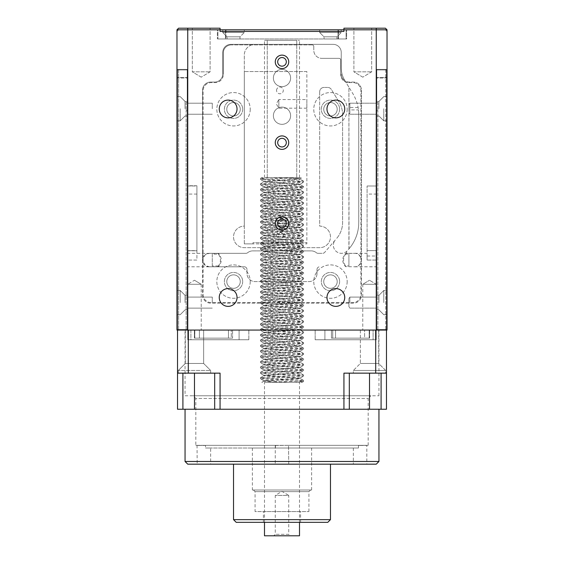 <?xml version="1.0" encoding="UTF-8"?>
<svg xmlns="http://www.w3.org/2000/svg" width="564" height="564" viewBox="0 0 564 564"><rect width="100%" height="100%" fill="white"/><g stroke="black" fill="none" stroke-linecap="round" stroke-linejoin="round"><path stroke-width="0.42" stroke-dasharray="2.82 2.11" d="M220.066 29.814L220.066 31.429L220.066 29.814L178.598 29.814L220.066 29.814L187.749 29.814L187.749 330.067L201.214 330.067L176.976 330.067L187.213 330.067L176.976 330.067L176.976 29.814L176.976 31.429L176.976 29.814L187.749 29.814L187.749 28.2L220.066 28.2L178.598 28.2L176.976 29.814L178.598 28.2L220.066 28.2L220.066 29.814L220.066 28.2L220.066 29.814L385.402 29.814L343.934 29.814L343.934 31.429L343.934 29.814L343.934 31.429L220.066 31.429L220.066 29.814M199.388 330.067L232.558 330.067L194.397 330.067L199.388 330.067L199.388 338.146L231.275 338.146L199.388 338.146L199.388 330.067M332.725 330.067L369.603 330.067L331.442 330.067L332.725 330.067L332.725 338.146L364.612 338.146L332.725 338.146L332.725 330.067M376.251 330.067L376.251 284.291L369.519 280.245L376.251 284.291L362.786 284.291L376.251 284.291L362.786 284.291L376.251 284.291L376.251 330.067L376.251 29.814L387.024 29.814L387.024 330.067L387.024 69.4L387.024 330.067L187.749 330.067L187.749 284.291L201.214 284.291L187.749 284.291L201.214 284.291L201.214 330.067L201.214 284.291L187.749 284.291L187.749 330.067M187.213 330.067L178.612 330.067L187.213 330.067L187.213 69.4L187.213 330.067L187.213 77.48L176.976 77.48L187.213 77.48L187.213 69.4L178.612 69.4L178.612 330.067L178.612 69.4L187.213 69.4L187.213 330.067M275.267 61.864A6.733 6.733 0 0 0 285.363 67.694A6.733 6.733 0 0 0 285.363 56.033A6.733 6.733 0 0 0 275.267 61.864M275.267 142.643A6.733 6.733 0 0 0 285.363 148.473A6.733 6.733 0 0 0 285.363 136.812A6.733 6.733 0 0 0 275.267 142.643M275.267 223.429A6.733 6.733 0 0 0 285.363 229.259A6.733 6.733 0 0 0 285.363 217.598A6.733 6.733 0 0 0 275.267 223.429M219.255 297.482A8.883 8.883 0 0 0 232.587 305.18A8.883 8.883 0 0 0 232.587 289.79A8.883 8.883 0 0 0 219.255 297.482M219.255 108.986A8.883 8.883 0 0 0 232.587 116.677A8.883 8.883 0 0 0 232.587 101.287A8.883 8.883 0 0 0 219.255 108.986M326.972 108.986A8.883 8.883 0 0 0 340.296 116.677A8.883 8.883 0 0 0 340.296 101.287A8.883 8.883 0 0 0 326.972 108.986M326.972 297.482A8.883 8.883 0 0 0 340.296 305.18A8.883 8.883 0 0 0 340.296 289.79A8.883 8.883 0 0 0 326.972 297.482M385.402 28.2L343.934 28.2L343.934 29.814L343.934 28.2L343.934 29.814L376.251 29.814L376.251 28.2L385.402 28.2L387.024 29.814L385.402 28.2L343.934 28.2L376.251 28.2M353.896 28.2L371.669 28.2L353.896 28.2L371.669 28.2L353.896 28.2L353.896 71.825L371.669 71.825L353.896 71.825L353.896 28.2M217.373 29.814L346.627 29.814L217.373 29.814L217.373 38.972L217.373 29.814M192.331 28.2L210.104 28.2L192.331 28.2L210.104 28.2L192.331 28.2L192.331 71.825L210.104 71.825L192.331 71.825L192.331 28.2M228.462 338.146L194.799 338.146L232.558 338.146L231.275 338.146L231.275 330.067L231.275 338.146L232.558 338.146L232.558 330.067L232.558 338.146L228.462 338.146L228.462 330.067L228.462 338.146M369.201 338.146L335.538 338.146L369.603 338.146L364.612 338.146L364.612 330.067L364.612 338.146L369.603 338.146L369.603 330.067L369.603 338.146L369.201 338.146L369.201 330.067L369.201 338.146M207.947 253.455A6.733 6.733 0 0 1 209.293 253.321L205.254 254.667L202.561 260.053L205.254 265.44L209.293 266.786L218.451 266.652C222.174 262.225 222.174 257.833 218.451 253.455L196.906 253.321L196.906 260.053L187.213 260.053L187.213 266.786L187.213 260.053L196.906 260.053L196.906 194.079L187.213 194.079M187.213 302.6L187.213 295.332L187.213 302.6M187.213 108.718L187.213 101.442L187.213 108.718M356.053 266.652A6.733 6.733 0 0 1 354.707 266.786C357.886 267.167 360.135 264.925 361.439 260.053C360.135 255.182 357.886 252.94 354.707 253.321L345.549 253.455C341.826 257.875 341.826 262.267 345.549 266.652L354.707 266.786A6.733 6.733 0 0 0 361.439 260.053L361.439 90.134A8.079 8.079 0 0 0 353.36 82.055L349.32 82.055A8.079 8.079 0 0 1 344.999 80.807L348.912 87.187L348.912 248.935L347.565 250.501A8.079 8.079 0 0 1 336.179 251.375A8.079 8.079 0 0 1 335.298 239.982L324.674 252.383L335.298 239.982A8.079 8.079 0 0 0 336.179 251.375A8.079 8.079 0 0 0 347.565 250.501L349.024 248.802A40.389 40.389 0 0 0 358.746 222.519L358.746 114.64A40.389 40.389 0 0 0 352.803 93.553L344.999 80.807A8.079 8.079 0 0 1 341.241 73.976A8.079 8.079 0 0 0 349.32 82.055L353.36 82.055A8.079 8.079 0 0 1 361.439 90.134L361.439 295.064A8.079 8.079 0 0 1 353.36 303.136L210.64 303.136A8.079 8.079 0 0 1 202.561 295.064L202.561 90.134A8.079 8.079 0 0 1 210.64 82.055L214.68 82.055A8.079 8.079 0 0 0 222.759 73.976L222.759 52.438A8.079 8.079 0 0 1 230.838 44.359L333.162 44.359A8.079 8.079 0 0 1 341.241 52.438L341.241 67.835A24.238 24.238 0 0 0 344.808 80.49A24.238 24.238 0 0 1 341.241 67.835L341.241 52.438A8.079 8.079 0 0 0 333.162 44.359L255.069 44.359A10.772 10.772 0 0 0 244.304 55.131A10.772 10.772 0 0 1 255.069 44.359L230.838 44.359A8.079 8.079 0 0 0 222.759 52.438L222.759 73.976A8.079 8.079 0 0 1 214.68 82.055L210.64 82.055A8.079 8.079 0 0 0 202.561 90.134L202.561 260.053A6.733 6.733 0 0 0 209.293 266.786A6.733 6.733 0 0 1 207.947 266.652M376.787 256.014L376.787 69.4L376.787 330.067L376.787 69.4L376.787 77.48L387.024 77.48L376.787 77.48L376.787 330.067L376.787 250.627L376.787 256.014L367.094 256.014L367.094 260.053L367.094 186L367.094 250.627L376.787 250.627L367.094 250.627L367.094 256.014M376.787 108.718L376.787 101.442L376.787 108.718M376.787 302.6L376.787 295.332L376.787 302.6M385.72 69.4L385.72 330.067L385.72 69.4L376.787 69.4L385.72 69.4M387.024 69.4L376.787 69.4L387.024 69.4M385.402 29.814L387.024 31.429L385.402 29.814M176.976 31.429L178.598 29.814L176.976 31.429M225.452 38.972L346.627 38.972L346.627 29.814L346.627 38.972L225.452 38.972L225.452 29.814L225.452 38.972M176.976 69.4L187.213 69.4L176.976 69.4M194.799 338.146L199.388 338.146L194.397 338.146L194.397 330.067L194.397 338.146L194.799 338.146L194.799 330.067L194.799 338.146M335.538 338.146L331.442 338.146L332.725 338.146L331.442 338.146L331.442 330.067L331.442 338.146L335.538 338.146L335.538 330.067L335.538 338.146M194.481 280.245L201.214 284.291L194.481 280.245L187.749 284.291L194.481 280.245M187.213 250.79L196.906 250.79L196.906 185.746L187.213 185.746M187.213 253.321L196.906 253.321L196.906 250.627L187.213 250.627L196.906 250.79M218.451 265.989L212.268 265.989L212.268 254.117L218.451 254.117C221.095 258.086 221.095 262.048 218.451 265.989L218.451 266.652M218.451 253.455L218.451 254.117M196.906 185.746L187.213 186L196.906 186L196.906 194.079M212.268 302.6L212.268 297.08L212.268 302.6M212.268 108.718L212.268 103.198L212.268 108.718M178.598 28.2L187.749 28.2M356.053 253.455A6.733 6.733 0 0 0 354.707 253.321L347.494 253.321L354.707 253.321A6.733 6.733 0 0 1 361.439 260.053L361.439 295.064A8.079 8.079 0 0 1 353.36 303.136L210.64 303.136A8.079 8.079 0 0 1 202.561 295.064L202.561 260.053A6.733 6.733 0 0 1 209.293 253.321L245.953 253.321A2.693 2.693 0 0 0 247.659 252.714A2.693 2.693 0 0 1 245.953 253.321L209.293 253.321M376.787 186L367.094 186L376.787 186M345.549 253.455L345.549 254.117L348.912 254.117L348.912 265.989L345.549 265.989C342.905 262.034 342.905 258.072 345.549 254.117M367.094 260.053L367.094 253.321L367.094 260.053L376.787 260.053L367.094 260.053M345.549 266.652L345.549 265.989M358.112 107.505L349.856 107.505L349.856 103.198L349.856 114.238L349.856 109.931L358.471 109.931A40.389 40.389 0 0 1 358.746 114.64L358.746 222.519A40.389 40.389 0 0 1 349.024 248.802L348.912 87.187L352.803 93.553A40.389 40.389 0 0 1 358.112 107.505L358.471 109.931M349.856 302.6L349.856 297.08L349.856 302.6M349.856 108.718L349.856 103.198L349.856 108.718M277.692 61.864A4.308 4.308 0 0 0 284.157 65.593A4.308 4.308 0 0 0 284.157 58.127A4.308 4.308 0 0 0 277.692 61.864M277.692 142.643A4.308 4.308 0 0 0 284.157 146.379A4.308 4.308 0 0 0 284.157 138.913A4.308 4.308 0 0 0 277.692 142.643M277.692 223.429A4.308 4.308 0 0 0 284.157 227.165A4.308 4.308 0 0 0 284.157 219.699A4.308 4.308 0 0 0 277.692 223.429M362.786 77.162L353.896 71.825L371.669 71.825L353.896 71.825L362.786 77.162L371.669 71.825L371.669 28.2L371.669 71.825L362.786 77.162M201.214 77.162L192.331 71.825L210.104 71.825L192.331 71.825L201.214 77.162L210.104 71.825L210.104 28.2L210.104 71.825L201.214 77.162M244.304 266.786L209.293 266.786L244.304 266.786A2.693 2.693 0 0 1 246.99 269.479A2.693 2.693 0 0 0 244.304 266.786M247.659 252.714A8.079 8.079 0 0 1 252.764 250.895L311.236 250.895A8.079 8.079 0 0 1 316.341 252.714A2.693 2.693 0 0 0 318.047 253.321A2.693 2.693 0 0 1 316.341 252.714A8.079 8.079 0 0 0 311.236 250.895L252.764 250.895A8.079 8.079 0 0 0 247.659 252.714M318.047 253.321L322.629 253.321A2.693 2.693 0 0 0 324.674 252.383A2.693 2.693 0 0 1 322.629 253.321L318.047 253.321M347.494 253.321A1.079 1.079 0 0 1 346.677 251.544A1.079 1.079 0 0 0 347.494 253.321M354.707 266.786L376.787 266.786M317.01 269.479A2.693 2.693 0 0 1 319.696 266.786A2.693 2.693 0 0 0 317.01 269.479L317.01 273.519L317.01 269.479M317.01 273.519A8.079 8.079 0 0 1 308.931 281.598L255.069 281.598A8.079 8.079 0 0 1 246.99 273.519L246.99 269.479L246.99 273.519A8.079 8.079 0 0 0 255.069 281.598L308.931 281.598A8.079 8.079 0 0 0 317.01 273.519M336.757 238.29A24.238 24.238 0 0 0 342.588 222.519L342.588 114.64A24.238 24.238 0 0 0 339.02 101.985L331.378 89.5A4.308 4.308 0 0 0 327.705 87.441A4.308 4.308 0 0 1 331.378 89.5L339.02 101.985A24.238 24.238 0 0 1 342.588 114.64L342.588 222.519A24.238 24.238 0 0 1 336.757 238.29M327.705 87.441L324.011 87.441A4.308 4.308 0 0 0 319.696 91.749A4.308 4.308 0 0 1 324.011 87.441L327.705 87.441M319.696 91.749L319.696 226.122A10.772 10.772 0 0 1 330.469 236.894A10.772 10.772 0 0 1 319.696 247.666L244.304 247.666A10.772 10.772 0 0 1 233.531 236.894A10.772 10.772 0 0 1 244.304 226.122L244.304 55.131L244.304 226.122A10.772 10.772 0 0 0 233.531 236.894A10.772 10.772 0 0 0 244.304 247.666L319.696 247.666A10.772 10.772 0 0 0 330.469 236.894A10.772 10.772 0 0 0 319.696 226.122L319.696 91.749M337.202 109.254A6.733 6.733 0 0 0 327.106 103.423A6.733 6.733 0 0 0 327.106 115.084A6.733 6.733 0 0 0 337.202 109.254A6.733 6.733 0 0 1 327.106 115.084A6.733 6.733 0 0 1 327.106 103.423A6.733 6.733 0 0 1 337.202 109.254M240.264 109.254A6.733 6.733 0 0 0 230.161 103.423A6.733 6.733 0 0 0 230.161 115.084A6.733 6.733 0 0 0 240.264 109.254A6.733 6.733 0 0 1 230.161 115.084A6.733 6.733 0 0 1 230.161 103.423A6.733 6.733 0 0 1 240.264 109.254M337.202 281.598A6.733 6.733 0 0 0 327.106 275.768A6.733 6.733 0 0 0 327.106 287.428A6.733 6.733 0 0 0 337.202 281.598A6.733 6.733 0 0 1 327.106 287.428A6.733 6.733 0 0 1 327.106 275.768A6.733 6.733 0 0 1 337.202 281.598M240.264 281.598A6.733 6.733 0 0 0 230.161 275.768A6.733 6.733 0 0 0 230.161 287.428A6.733 6.733 0 0 0 240.264 281.598A6.733 6.733 0 0 1 230.161 287.428A6.733 6.733 0 0 1 230.161 275.768A6.733 6.733 0 0 1 240.264 281.598M348.912 108.718L348.912 104.777L348.912 108.718M349.856 107.505L349.856 109.931M348.912 298.666L348.912 306.534L348.912 298.666L349.856 297.08L376.787 297.08L349.856 297.08L348.912 298.666L348.912 306.534L348.912 298.666M348.912 265.989L348.912 254.117M212.268 265.989L212.268 254.117M233.531 464.172L330.469 464.172L233.531 464.172M210.64 464.172L197.174 464.172L210.64 464.172L210.64 448.013L205.536 448.013L205.536 445.454L205.536 448.013L210.64 448.013M288.733 464.172L275.267 464.172L288.733 464.172L275.267 464.172L288.733 464.172L288.535 445.454L288.733 464.172M366.826 464.172L353.36 464.172L366.826 464.172L366.826 445.454L358.464 445.454L358.464 448.013L358.464 445.454L366.96 445.32L358.457 445.32L366.96 445.32M187.749 464.172L376.251 464.172M330.469 519.641L233.531 519.641M205.536 445.454L197.174 445.454L205.536 445.454M288.535 448.013L275.465 448.013L275.465 445.454L275.465 448.013L358.464 448.013L288.535 448.013M275.465 445.454L288.867 445.32L275.465 445.454M185.055 461.479L378.945 461.479M327.776 522.334L236.224 522.334M205.543 445.32L275.331 445.32L205.543 445.32M275.465 448.013L205.536 448.013L275.465 448.013M252.376 448.013L311.624 448.013L252.376 448.013L252.376 490.024L311.624 490.024L252.376 490.024M185.055 409.238L378.945 409.238L185.055 409.238M263.416 522.334L300.584 522.334L263.416 522.334L263.416 511.562L300.584 511.562L263.416 511.562M195.828 445.32L368.172 445.32L195.828 445.32L195.828 398.466L368.172 398.466L195.828 398.466L193.135 395.773L370.865 395.773L193.135 395.773M288.669 445.32L358.457 445.32L288.669 445.32M386.481 330.067L375.709 330.067L386.481 330.067L386.481 373.149L369.519 373.149L386.481 373.149L386.481 409.238L177.519 409.238L177.519 373.149L194.481 373.149L177.519 373.149L177.519 330.067L375.709 330.067L177.519 330.067M253.455 490.024L310.545 490.024L253.455 490.024L255.069 491.639L308.931 491.639L255.069 491.639L255.069 511.562L308.931 511.562L255.069 511.562M214.68 409.238L214.68 373.149L214.68 409.238L214.68 373.149L194.481 373.149L220.066 373.149L177.519 373.149M386.481 373.149L343.934 373.149L349.32 373.149L349.32 409.238L349.32 373.149L369.519 373.149L343.934 373.149L343.934 409.238M349.32 409.238L349.32 373.149M210.64 373.149L178.323 373.149L210.64 373.149L178.323 373.149L210.64 373.149L210.64 370.456L178.323 370.456L210.64 370.456L178.323 370.456L210.64 370.456L210.64 373.149M373.093 330.067L185.055 330.067L376.223 330.067L373.093 330.067L373.093 339.761L373.093 330.067M378.67 330.067L360.361 330.067L378.67 330.067L360.361 330.067L378.67 330.067L378.67 363.456L360.361 363.456L378.67 363.456L360.361 363.456L378.67 363.456L385.677 370.456L353.36 370.456L385.677 370.456L385.677 373.149L353.36 373.149L385.677 373.149L353.36 373.149L385.677 373.149L385.677 370.456L353.36 370.456L385.677 370.456L378.67 363.456L378.67 330.067M203.639 330.067L185.33 330.067L203.639 330.067L185.33 330.067L203.639 330.067L203.639 363.456L185.33 363.456L203.639 363.456L185.33 363.456L203.639 363.456L210.64 370.456L203.639 363.456L203.639 330.067M220.066 409.238L220.066 373.149L214.68 373.149M185.055 395.773L378.945 395.773L185.055 395.773L185.055 330.067M375.49 339.761L315.156 339.761L376.223 339.761L315.156 339.761L315.156 330.067L315.156 339.761L375.49 339.761L375.49 330.067L375.49 339.761M190.907 330.067L190.907 339.761L248.844 339.761L248.844 330.067L248.844 339.761L190.907 339.761L190.907 330.067M248.844 339.761L188.51 339.761L248.844 339.761M190.907 339.761L187.777 339.761L190.907 339.761M306.865 108.175L278.856 108.175L276.268 103.868L278.856 99.56L278.856 108.175L278.856 99.56L306.865 99.56L306.865 108.175L306.865 99.56M244.304 242.675L244.304 243.895L253.003 243.895L253.003 242.675L306.865 242.675L253.003 242.675L253.003 243.895L306.865 243.895L306.865 71.557L244.304 71.557L244.304 242.675M306.865 71.557L244.304 71.557L244.304 243.895L306.865 243.895L306.865 71.557M242.682 281.598A9.158 9.158 0 0 1 228.949 289.522A9.158 9.158 0 0 1 228.949 273.667A9.158 9.158 0 0 1 242.682 281.598A9.158 9.158 0 0 0 228.949 273.667A9.158 9.158 0 0 0 228.949 289.522A9.158 9.158 0 0 0 242.682 281.598M339.627 281.598A9.158 9.158 0 0 1 325.893 289.522A9.158 9.158 0 0 1 325.893 273.667A9.158 9.158 0 0 1 339.627 281.598A9.158 9.158 0 0 0 325.893 273.667A9.158 9.158 0 0 0 325.893 289.522A9.158 9.158 0 0 0 339.627 281.598M242.682 109.254A9.158 9.158 0 0 1 228.949 117.185A9.158 9.158 0 0 1 228.949 101.323A9.158 9.158 0 0 1 242.682 109.254A9.158 9.158 0 0 0 228.949 101.323A9.158 9.158 0 0 0 228.949 117.185A9.158 9.158 0 0 0 242.682 109.254M339.627 109.254A9.158 9.158 0 0 1 325.893 117.185A9.158 9.158 0 0 1 325.893 101.323A9.158 9.158 0 0 1 339.627 109.254A9.158 9.158 0 0 0 325.893 101.323A9.158 9.158 0 0 0 325.893 117.185A9.158 9.158 0 0 0 339.627 109.254M313.774 46.509A1.614 1.614 0 0 0 312.16 44.894A1.614 1.614 0 0 1 313.774 46.509L313.774 50.281A8.079 8.079 0 0 0 321.854 58.36A8.079 8.079 0 0 1 313.774 50.281L313.774 46.509M340.705 59.974A1.614 1.614 0 0 0 339.091 58.36A1.614 1.614 0 0 1 340.705 59.974L340.705 74.519L340.705 59.974M348.785 82.598L352.824 82.598A8.079 8.079 0 0 1 360.904 90.677L360.904 294.521A8.079 8.079 0 0 1 352.824 302.6L211.176 302.6A8.079 8.079 0 0 1 203.096 294.521L203.096 90.677A8.079 8.079 0 0 1 211.176 82.598L215.215 82.598A8.079 8.079 0 0 0 223.295 74.519A8.079 8.079 0 0 1 215.215 82.598L211.176 82.598A8.079 8.079 0 0 0 203.096 90.677L203.096 294.521A8.079 8.079 0 0 0 211.176 302.6L352.824 302.6A8.079 8.079 0 0 0 360.904 294.521L360.904 90.677A8.079 8.079 0 0 0 352.824 82.598L348.785 82.598A8.079 8.079 0 0 1 340.705 74.519A8.079 8.079 0 0 0 348.785 82.598M312.16 44.894L231.374 44.894L312.16 44.894M223.295 52.974A8.079 8.079 0 0 1 231.374 44.894A8.079 8.079 0 0 0 223.295 52.974L223.295 74.519L223.295 52.974M339.091 58.36L321.854 58.36L339.091 58.36M250.226 281.598A16.694 16.694 0 0 1 225.184 296.058A16.694 16.694 0 0 1 225.184 267.139A16.694 16.694 0 0 1 250.226 281.598A16.694 16.694 0 0 0 225.184 267.139A16.694 16.694 0 0 0 225.184 296.058A16.694 16.694 0 0 0 250.226 281.598M347.17 281.598A16.694 16.694 0 0 1 322.122 296.058A16.694 16.694 0 0 1 322.122 267.139A16.694 16.694 0 0 1 347.17 281.598A16.694 16.694 0 0 0 322.122 267.139A16.694 16.694 0 0 0 322.122 296.058A16.694 16.694 0 0 0 347.17 281.598M250.226 109.254A16.694 16.694 0 0 1 225.184 123.713A16.694 16.694 0 0 1 225.184 94.794A16.694 16.694 0 0 1 250.226 109.254A16.694 16.694 0 0 0 225.184 94.794A16.694 16.694 0 0 0 225.184 123.713A16.694 16.694 0 0 0 250.226 109.254M347.17 109.254A16.694 16.694 0 0 1 322.122 123.713A16.694 16.694 0 0 1 322.122 94.794A16.694 16.694 0 0 1 347.17 109.254A16.694 16.694 0 0 0 322.122 94.794A16.694 16.694 0 0 0 322.122 123.713A16.694 16.694 0 0 0 347.17 109.254M276.564 90.402A3.363 3.363 0 0 1 281.619 87.49A3.363 3.363 0 0 1 281.619 93.321A3.363 3.363 0 0 1 276.564 90.402A3.363 3.363 0 0 0 281.619 93.321A3.363 3.363 0 0 0 281.619 87.49A3.363 3.363 0 0 0 276.564 90.402M276.564 235.815A3.363 3.363 0 0 1 281.619 232.904A3.363 3.363 0 0 1 281.619 238.734A3.363 3.363 0 0 1 276.564 235.815A3.363 3.363 0 0 0 281.619 238.734A3.363 3.363 0 0 0 281.619 232.904A3.363 3.363 0 0 0 276.564 235.815M386.481 78.015L386.481 329.531L386.481 69.936L386.481 78.015L376.787 78.015L376.787 329.531L386.481 329.531L376.787 329.531L376.787 69.936L376.787 78.015L386.481 78.015M386.481 302.6L386.481 290.481L386.481 302.6M386.481 108.718L386.481 96.599L386.481 108.718M386.481 69.936L376.787 69.936L386.481 69.936M383.788 302.6L383.788 290.481L383.788 302.6M383.788 108.718L383.788 120.837L383.788 108.718M376.787 102.521L376.787 329.531L376.787 102.521L377.866 102.521L377.866 110.6L377.866 102.521L376.787 102.521M377.866 329.531L377.866 110.6L377.866 329.531M378.945 302.6L378.945 295.332L378.945 302.6M378.945 108.718L378.945 101.442L378.945 108.718M177.519 78.015L177.519 329.531L177.519 69.936L177.519 78.015L187.213 78.015L187.213 329.531L177.519 329.531L187.213 329.531L187.213 69.936L187.213 78.015L177.519 78.015M177.519 302.6L177.519 290.481L177.519 302.6M177.519 108.718L177.519 96.599L177.519 108.718M177.519 69.936L187.213 69.936L177.519 69.936M180.212 302.6L180.212 290.481L180.212 302.6M180.212 108.718L180.212 120.837L180.212 108.718M187.213 102.521L187.213 329.531L187.213 102.521L186.134 102.521L186.134 110.6L186.134 102.521L187.213 102.521M186.134 329.531L186.134 110.6L186.134 329.531M185.055 302.6L185.055 295.332L185.055 302.6M185.055 108.718L185.055 101.442L185.055 108.718M346.092 38.972L338.012 38.972L346.092 38.972L346.092 29.814L346.092 38.972M225.988 38.972L338.012 38.972L217.908 38.972L225.988 38.972L225.988 29.814L338.012 29.814L217.908 29.814L217.908 38.972L217.908 29.814L225.988 29.814L225.988 38.972M324.011 38.972L336.934 38.972L324.011 38.972L336.934 38.972L324.011 38.972L324.011 36.815L336.934 36.815L324.011 36.815L336.934 36.815L324.011 36.815L319.696 32.508L341.241 32.508L319.696 32.508L341.241 32.508L319.696 32.508L319.696 29.814L341.241 29.814L319.696 29.814L341.241 29.814L319.696 29.814L319.696 32.508L324.011 36.815L324.011 38.972M227.066 38.972L239.989 38.972L227.066 38.972L239.989 38.972L227.066 38.972L227.066 36.815L239.989 36.815L227.066 36.815L239.989 36.815L227.066 36.815L222.759 32.508L244.304 32.508L222.759 32.508L244.304 32.508L222.759 32.508L222.759 29.814L244.304 29.814L222.759 29.814L244.304 29.814L222.759 29.814L222.759 32.508L227.066 36.815L227.066 38.972M338.012 29.814L346.092 29.814L338.012 29.814L338.012 38.972L338.012 29.814M263.748 381.186L261.809 382.307L294.591 382.307L303.495 381.553L260.455 378.811L303.545 376.118L260.455 373.424L303.545 370.731L260.455 368.038L303.545 365.345L260.455 362.652L303.545 359.959L260.455 357.266L303.545 354.573L260.455 351.88L303.545 349.186L260.455 346.493L303.545 343.8L260.455 341.107L303.545 338.414L260.455 335.721L303.545 333.028L260.455 330.335L303.545 327.642L260.455 324.949L303.545 322.255L260.455 319.562L303.545 316.869L260.455 314.176L303.545 311.483L260.455 308.797L303.545 306.104L260.455 303.411L303.545 300.718L260.455 298.025L303.545 295.332L260.455 292.638L303.545 289.945L260.455 287.252L303.545 284.559L260.455 281.866L303.545 279.173L260.455 276.48L303.545 273.787L260.455 271.094L303.545 268.401L260.455 265.707L303.545 263.014L260.455 260.321L303.545 257.628L260.455 254.935L303.545 252.242L260.455 249.549L303.545 246.856L260.455 244.163L303.545 241.47L260.455 238.776L303.545 236.09L260.455 233.397L303.545 230.704L260.455 228.011L303.545 225.318L260.455 222.625L303.545 219.932L260.455 217.239L303.545 214.546L260.455 211.852L303.545 209.159L260.455 206.466L303.545 203.773L260.455 201.08L303.545 198.387L260.455 195.694L303.545 193.001L260.455 190.308L303.545 187.615L260.455 184.922L303.545 182.228L260.455 179.535L294.591 177.653L269.409 177.653L294.951 178.612L300.309 179.289L263.691 181.982L300.309 184.675L263.691 187.368L300.309 190.061L263.691 192.754L300.309 195.447L263.691 198.14L300.309 200.833L263.691 203.526L300.309 206.212L263.691 208.906L300.309 211.599L263.691 214.292L300.309 216.985L263.691 219.678L300.309 222.371L263.691 225.064L300.309 227.757L263.691 230.45L300.309 233.143L263.691 235.837L300.309 238.53L263.691 241.223L300.309 243.916L263.691 246.609L300.309 249.302L263.691 251.995L300.309 254.688L263.691 257.381L300.309 260.074L263.691 262.768L300.309 265.461L263.691 268.154L300.309 270.847L263.691 273.54L300.309 276.233L263.691 278.919L300.309 281.612L263.691 284.305L300.309 286.998L263.691 289.692L300.309 292.385L263.691 295.078L300.309 297.771L263.691 300.464L300.309 303.157L263.691 305.85L300.309 308.543L263.691 311.236L300.309 313.929L263.691 316.623L300.309 319.316L263.691 322.009L300.309 324.702L263.691 327.395L300.309 330.088L263.691 332.781L300.309 335.474L263.691 338.167L300.309 340.86L263.691 343.554L300.309 346.247L263.748 348.869L300.309 351.626L263.748 354.255L300.309 357.012L263.748 359.642L300.309 362.398L263.748 365.028L300.309 367.784L263.748 370.414L300.309 373.171L263.748 375.8L300.309 378.557L263.748 381.186L275.923 382.307L269.409 382.307L297.235 381.095L303.495 380.369L260.505 377.676L303.495 374.982L260.505 372.289L303.545 369.653L260.505 366.903L303.545 364.266L260.505 361.517L303.545 358.88L260.505 356.131L303.545 353.494L260.505 350.745L303.545 348.108L260.455 345.415L303.545 342.722L260.455 340.029L303.545 337.335L260.455 334.642L303.545 331.949L260.455 329.256L303.545 326.563L260.455 323.87L303.545 321.184L260.455 318.491L303.545 315.798L260.455 313.105L303.545 310.411L260.455 307.718L303.545 305.025L260.455 302.332L303.545 299.639L260.455 296.946L303.545 294.253L260.455 291.56L303.545 288.867L260.455 286.174L303.545 283.481L260.455 280.787L303.545 278.094L260.455 275.401L303.545 272.708L260.455 270.015L303.545 267.322L260.455 264.629L303.545 261.936L260.455 259.243L303.545 256.549L260.455 253.856L303.545 251.17L260.455 248.477L303.545 245.784L260.455 243.091L303.545 240.398L260.455 237.705L303.545 235.012L260.455 232.319L303.545 229.626L260.455 226.932L303.545 224.239L260.455 221.546L303.545 218.853L260.455 216.16L303.545 213.467L260.455 210.774L303.545 208.081L260.455 205.388L303.545 202.695L260.455 200.001L303.545 197.308L260.455 194.615L303.545 191.922L260.455 189.229L303.545 186.536L260.455 183.843L303.545 181.15L266.765 179.133L260.505 178.407L269.409 177.653L261.802 177.653L260.505 178.407M303.495 381.553L302.198 382.307L275.923 382.307M264.495 382.307L299.505 382.307L264.495 382.307L264.495 522.334M275.923 177.653L288.077 177.653L300.309 178.71L263.691 181.404L300.309 184.097L263.691 186.79L300.309 189.483L263.691 192.176L300.309 194.869L263.691 197.562L300.309 200.255L263.691 202.948L300.309 205.641L263.691 208.335L300.309 211.028L263.691 213.714L300.309 216.407L263.691 219.1L300.309 221.793L263.691 224.486L300.309 227.179L263.691 229.872L300.309 232.565L263.691 235.258L300.309 237.952L263.691 240.645L300.309 243.338L263.691 246.031L300.309 248.724L263.691 251.417L300.309 254.11L263.691 256.803L300.309 259.496L263.691 262.189L300.309 264.883L263.691 267.576L300.309 270.269L263.691 272.962L300.309 275.655L263.691 278.348L300.309 281.041L263.691 283.734L300.309 286.42L263.691 289.113L300.309 291.807L263.691 294.5L300.309 297.193L263.691 299.886L300.309 302.579L263.691 305.272L300.309 307.965L263.691 310.658L300.309 313.351L263.691 316.044L300.309 318.738L263.691 321.431L300.309 324.124L263.691 326.817L300.309 329.51L263.691 332.203L300.309 334.896L263.691 337.589L300.309 340.282L263.691 342.975L300.309 345.669L263.691 348.362L300.309 351.055L263.691 353.748L300.309 356.441L263.691 359.127L300.309 361.82L263.691 364.513L300.309 367.206L263.691 369.899L300.309 372.592L263.691 375.286L300.309 377.979L263.691 380.672L288.077 382.307M288.077 177.653L302.198 177.653L300.252 178.774M267.251 177.653L299.505 177.653L267.251 177.653L267.251 40.319L267.251 177.653M299.505 535.8L264.495 535.8M296.749 40.319L264.495 40.319L296.749 40.319L296.749 177.653L296.749 40.319L299.505 40.319L296.749 40.319M290.615 78.015A8.615 8.615 0 0 1 277.692 85.481A8.615 8.615 0 0 1 277.692 70.556A8.615 8.615 0 0 1 290.615 78.015A8.615 8.615 0 0 0 277.692 70.556A8.615 8.615 0 0 0 277.692 85.481A8.615 8.615 0 0 0 290.615 78.015M290.615 115.719A8.615 8.615 0 0 1 277.692 123.178A8.615 8.615 0 0 1 277.692 108.253A8.615 8.615 0 0 1 290.615 115.719A8.615 8.615 0 0 0 277.692 108.253A8.615 8.615 0 0 0 277.692 123.178A8.615 8.615 0 0 0 290.615 115.719M290.213 535.8L273.787 535.8L290.213 535.8L288.733 534.319L275.267 534.319L288.733 534.319L288.733 495.411L275.267 495.411L288.733 495.411L282 491.364L275.267 495.411L275.267 534.319L273.787 535.8M338.548 38.972L338.548 29.814L338.548 38.972M376.787 194.079L367.094 194.079M182.905 373.149L182.905 409.238M194.481 409.238L194.481 373.149M375.709 330.067L375.709 373.149M188.291 373.149L188.291 330.067M369.519 409.238L369.519 373.149M381.095 409.238L381.095 373.149M324.913 339.761L324.913 330.067L324.913 339.761M239.087 339.761L239.087 330.067L239.087 339.761M188.51 339.761L188.51 330.067L188.51 339.761M376.787 110.6L377.866 110.6L376.787 110.6M187.213 110.6L186.134 110.6L187.213 110.6M362.786 284.291L362.786 330.067L362.786 284.291L369.519 280.245L362.786 284.291M209.293 266.786L187.213 266.786M212.268 297.08L187.213 297.08L212.268 297.08M212.268 308.12L187.213 308.12L212.268 308.12M212.268 103.198L187.213 103.198L212.268 103.198M212.268 114.238L187.213 114.238L212.268 114.238M354.707 253.321L367.094 253.321M349.856 114.238L376.787 114.238L349.856 114.238L348.912 112.652L349.856 114.238M349.856 103.198L376.787 103.198L349.856 103.198L348.912 104.777L349.856 103.198M349.856 308.12L376.787 308.12L349.856 308.12L348.912 306.534L349.856 308.12M197.04 445.32L197.174 464.172M275.267 445.454L275.267 464.172L275.267 445.454M353.36 448.013L353.36 464.172M311.624 490.024L311.624 448.013M300.584 522.334L300.584 511.562M368.172 445.32L368.172 398.466L370.865 395.773M308.931 511.562L308.931 491.639L310.545 490.024M178.323 370.456L178.323 373.149L178.323 370.456L185.33 363.456L178.323 370.456M376.223 339.761L376.223 330.067L376.223 339.761M378.945 395.773L378.945 330.067M360.361 330.067L360.361 363.456L353.36 370.456L353.36 373.149L353.36 370.456L360.361 363.456L360.361 330.067M185.33 330.067L185.33 363.456L185.33 330.067M187.777 339.761L187.777 330.067L187.777 339.761M383.788 314.719L386.481 314.719L383.788 314.719L378.945 309.869L383.788 314.719M383.788 290.481L386.481 290.481L383.788 290.481L378.945 295.332L383.788 290.481M383.788 120.837L386.481 120.837L383.788 120.837L378.945 115.987L383.788 120.837M383.788 96.599L386.481 96.599L383.788 96.599L378.945 101.442L383.788 96.599M376.787 309.869L378.945 309.869L376.787 309.869M376.787 295.332L378.945 295.332L376.787 295.332M376.787 115.987L378.945 115.987L376.787 115.987M376.787 101.442L378.945 101.442L376.787 101.442M180.212 290.481L177.519 290.481L180.212 290.481L185.055 295.332L180.212 290.481M180.212 314.719L177.519 314.719L180.212 314.719L185.055 309.869L180.212 314.719M180.212 96.599L177.519 96.599L180.212 96.599L185.055 101.442L180.212 96.599M180.212 120.837L177.519 120.837L180.212 120.837L185.055 115.987L180.212 120.837M187.213 295.332L185.055 295.332L187.213 295.332M187.213 309.869L185.055 309.869L187.213 309.869M187.213 101.442L185.055 101.442L187.213 101.442M187.213 115.987L185.055 115.987L187.213 115.987M336.934 38.972L336.934 36.815L341.241 32.508L341.241 29.814L341.241 32.508L336.934 36.815L336.934 38.972M239.989 38.972L239.989 36.815L244.304 32.508L244.304 29.814L244.304 32.508L239.989 36.815L239.989 38.972M303.495 380.369L300.252 378.493M260.505 377.676L263.748 375.8M303.495 374.982L300.252 373.107M260.505 372.289L263.748 370.414M303.495 369.596L300.252 367.721M260.505 366.903L263.748 365.028M303.495 364.21L300.252 362.335M260.505 361.517L263.748 359.642M303.495 358.824L300.252 356.949M260.505 356.131L263.748 354.255M303.495 353.438L300.252 351.562M260.505 350.745L263.748 348.869M303.495 348.051L300.252 346.176M260.505 345.358L263.748 343.483M303.495 342.665L300.252 340.79M260.505 339.972L263.748 338.097M303.495 337.286L300.252 335.404M260.505 334.593L263.748 332.711M303.495 331.9L300.252 330.025M260.505 329.207L263.748 327.332M303.495 326.514L300.252 324.638M260.505 323.821L263.748 321.945M303.495 321.127L300.252 319.252M260.505 318.434L263.748 316.559M303.495 315.741L300.252 313.866M260.505 313.048L263.748 311.173M303.495 310.355L300.252 308.48M260.505 307.662L263.748 305.787M303.495 304.969L300.252 303.094M260.505 302.276L263.748 300.401M303.495 299.583L300.252 297.707M260.505 296.89L263.748 295.014M303.495 294.197L300.252 292.321M260.505 291.503L263.748 289.628M303.495 288.81L300.252 286.935M260.505 286.117L263.748 284.242M303.495 283.424L300.252 281.549M260.505 280.731L263.748 278.856M303.495 278.038L300.252 276.163M260.505 275.345L263.748 273.469M303.495 272.652L300.252 270.776M260.505 269.959L263.748 268.083M303.495 267.265L300.252 265.39M260.505 264.579L263.748 262.697M303.495 261.886L300.252 260.011M260.505 259.193L263.748 257.318M303.495 256.5L300.252 254.625M260.505 253.807L263.748 251.932M303.495 251.114L300.252 249.239M260.505 248.421L263.748 246.546M303.495 245.728L300.252 243.852M260.505 243.035L263.748 241.159M303.495 240.342L300.252 238.466M260.505 237.648L263.748 235.773M303.495 234.955L300.252 233.08M260.505 232.262L263.748 230.387M303.495 229.569L300.252 227.694M260.505 226.876L263.748 225.001M303.495 224.183L300.252 222.308M260.505 221.49L263.748 219.615M303.495 218.797L300.252 216.921M260.505 216.104L263.748 214.228M303.495 213.411L300.252 211.535M260.505 210.717L263.748 208.842M303.495 208.024L300.252 206.149M260.505 205.331L263.748 203.456M303.495 202.638L300.252 200.763M260.505 199.945L263.748 198.07M303.495 197.252L300.252 195.377M260.505 194.559L263.748 192.684M303.495 191.873L300.252 189.99M260.505 189.18L263.748 187.304M303.495 186.487L300.252 184.611M260.505 183.793L263.748 181.918M303.495 181.1L300.252 179.225M303.545 381.504L303.545 380.425M303.545 376.118L303.545 375.039M303.545 370.731L303.545 369.653M303.545 365.345L303.545 364.266M303.545 359.959L303.545 358.88M303.545 354.573L303.545 353.494M303.545 349.186L303.545 348.108M303.545 343.8L303.545 342.722M303.545 338.414L303.545 337.335M303.545 333.028L303.545 331.949M303.545 327.642L303.545 326.57M303.545 322.255L303.545 321.184M303.545 316.869L303.545 315.798M303.545 311.49L303.545 310.411M303.545 306.104L303.545 305.025M303.545 300.718L303.545 299.639M303.545 295.332L303.545 294.253M303.545 289.945L303.545 288.867M303.545 284.559L303.545 283.481M303.545 279.173L303.545 278.094M303.545 273.787L303.545 272.708M303.545 268.401L303.545 267.322M303.545 263.014L303.545 261.936M303.545 257.628L303.545 256.557M303.545 252.242L303.545 251.163M303.545 246.856L303.545 245.784M303.545 241.477L303.545 240.398M303.545 236.083L303.545 235.012M303.545 230.704L303.545 229.626M303.545 225.318L303.545 224.239M303.545 219.932L303.545 218.853M303.545 214.546L303.545 213.467M303.545 209.159L303.545 208.081M303.545 203.773L303.545 202.695M303.545 198.387L303.545 197.308M303.545 193.001L303.545 191.922M303.545 187.615L303.545 186.543M303.545 182.228L303.545 181.15M260.455 378.811L260.455 377.732M260.455 373.424L260.455 372.346M260.455 368.038L260.455 366.96M260.455 362.652L260.455 361.573M260.455 357.266L260.455 356.187M260.455 351.88L260.455 350.801M260.455 346.493L260.455 345.415M260.455 341.107L260.455 340.029M260.455 335.721L260.455 334.642M260.455 330.335L260.455 329.256M260.455 324.949L260.455 323.877M260.455 319.562L260.455 318.491M260.455 314.183L260.455 313.105M260.455 308.797L260.455 307.718M260.455 303.411L260.455 302.332M260.455 298.025L260.455 296.946M260.455 292.638L260.455 291.56M260.455 287.252L260.455 286.174M260.455 281.866L260.455 280.787M260.455 276.48L260.455 275.401M260.455 271.094L260.455 270.015M260.455 265.707L260.455 264.629M260.455 260.321L260.455 259.243M260.455 254.935L260.455 253.863M260.455 249.549L260.455 248.47M260.455 244.17L260.455 243.091M260.455 238.776L260.455 237.705M260.455 233.39L260.455 232.319M260.455 228.011L260.455 226.932M260.455 222.625L260.455 221.546M260.455 217.239L260.455 216.16M260.455 211.852L260.455 210.774M260.455 206.466L260.455 205.388M260.455 201.08L260.455 200.001M260.455 195.694L260.455 194.615M260.455 190.308L260.455 189.229M260.455 184.922L260.455 183.843M260.455 179.535L260.455 178.457M300.309 179.289L300.309 178.71M263.691 181.982L263.691 181.404M300.309 184.675L300.309 184.097M263.691 187.368L263.691 186.79M300.309 190.061L300.309 189.483M263.691 192.754L263.691 192.176M300.309 195.447L300.309 194.869M263.691 198.14L263.691 197.562M300.309 200.833L300.309 200.255M263.691 203.526L263.691 202.948M300.309 206.212L300.309 205.641M263.691 208.906L263.691 208.335M300.309 211.599L300.309 211.028M263.691 214.292L263.691 213.714M300.309 216.985L300.309 216.407M263.691 219.678L263.691 219.1M300.309 222.371L300.309 221.793M263.691 225.064L263.691 224.486M300.309 227.757L300.309 227.179M263.691 230.45L263.691 229.872M300.309 233.143L300.309 232.565M263.691 235.837L263.691 235.258M300.309 238.53L300.309 237.952M263.691 241.223L263.691 240.645M300.309 243.916L300.309 243.338M263.691 246.609L263.691 246.031M300.309 249.302L300.309 248.724M263.691 251.995L263.691 251.417M300.309 254.688L300.309 254.11M263.691 257.381L263.691 256.803M300.309 260.074L300.309 259.496M263.691 262.768L263.691 262.189M300.309 265.461L300.309 264.883M263.691 268.154L263.691 267.576M300.309 270.847L300.309 270.269M263.691 273.54L263.691 272.962M300.309 276.233L300.309 275.655M263.691 278.919L263.691 278.348M300.309 281.612L300.309 281.041M263.691 284.305L263.691 283.734M300.309 286.998L300.309 286.42M263.691 289.692L263.691 289.113M300.309 292.385L300.309 291.807M263.691 295.078L263.691 294.5M300.309 297.771L300.309 297.193M263.691 300.464L263.691 299.886M300.309 303.157L300.309 302.579M263.691 305.85L263.691 305.272M300.309 308.543L300.309 307.965M263.691 311.236L263.691 310.658M300.309 313.929L300.309 313.351M263.691 316.623L263.691 316.044M300.309 319.316L300.309 318.738M263.691 322.009L263.691 321.431M300.309 324.702L300.309 324.124M263.691 327.395L263.691 326.817M300.309 330.088L300.309 329.51M263.691 332.781L263.691 332.203M300.309 335.474L300.309 334.896M263.691 338.167L263.691 337.589M300.309 340.86L300.309 340.282M263.691 343.554L263.691 342.975M300.309 346.247L300.309 345.669M263.691 348.94L263.691 348.362M300.309 351.626L300.309 351.055M263.691 354.319L263.691 353.748M300.309 357.012L300.309 356.441M263.691 359.705L263.691 359.127M300.309 362.398L300.309 361.82M263.691 365.091L263.691 364.513M300.309 367.784L300.309 367.206M263.691 370.477L263.691 369.899M300.309 373.171L300.309 372.592M263.691 375.864L263.691 375.286M300.309 378.557L300.309 377.979M263.691 381.25L263.691 380.672M263.748 181.467L260.505 179.592M300.252 184.16L303.495 182.285M263.748 186.853L260.505 184.978M300.252 189.546L303.495 187.671M263.748 192.239L260.505 190.364M300.252 194.932L303.495 193.057M263.748 197.626L260.505 195.75M300.252 200.319L303.495 198.443M263.748 203.012L260.505 201.136M300.252 205.705L303.495 203.83M263.748 208.398L260.505 206.523M300.252 211.091L303.495 209.216M263.748 213.784L260.505 211.909M300.252 216.477L303.495 214.602M263.748 219.17L260.505 217.295M300.252 221.863L303.495 219.988M263.748 224.557L260.505 222.681M300.252 227.25L303.495 225.367M263.748 229.943L260.505 228.06M300.252 232.629L303.495 230.754M263.748 235.322L260.505 233.447M300.252 238.015L303.495 236.14M263.748 240.708L260.505 238.833M300.252 243.401L303.495 241.526M263.748 246.094L260.505 244.219M300.252 248.787L303.495 246.912M263.748 251.481L260.505 249.605M300.252 254.174L303.495 252.298M263.748 256.867L260.505 254.991M300.252 259.56L303.495 257.685M263.748 262.253L260.505 260.378M300.252 264.946L303.495 263.071M263.748 267.639L260.505 265.764M300.252 270.332L303.495 268.457M263.748 273.025L260.505 271.15M300.252 275.718L303.495 273.843M263.748 278.412L260.505 276.536M300.252 281.105L303.495 279.229M263.748 283.798L260.505 281.922M300.252 286.491L303.495 284.616M263.748 289.184L260.505 287.309M300.252 291.877L303.495 290.002M263.748 294.57L260.505 292.695M300.252 297.263L303.495 295.388M263.748 299.956L260.505 298.074M300.252 302.649L303.495 300.767M263.748 305.336L260.505 303.46M300.252 308.029L303.495 306.153M263.748 310.722L260.505 308.846M300.252 313.415L303.495 311.539M263.748 316.108L260.505 314.233M300.252 318.801L303.495 316.926M263.748 321.494L260.505 319.619M300.252 324.187L303.495 322.312M263.748 326.88L260.505 325.005M300.252 329.573L303.495 327.698M263.748 332.267L260.505 330.391M300.252 334.96L303.495 333.084M263.748 337.653L260.505 335.777M300.252 340.346L303.495 338.471M263.748 343.039L260.505 341.164M300.252 345.732L303.495 343.857M263.748 348.425L260.505 346.55M300.252 351.118L303.495 349.243M263.748 353.811L260.505 351.936M300.252 356.504L303.495 354.629M263.748 359.197L260.505 357.322M300.252 361.891L303.495 360.015M263.748 364.584L260.505 362.708M300.252 367.277L303.495 365.401M263.748 369.97L260.505 368.095M300.252 372.663L303.495 370.781M263.748 375.356L260.505 373.474M300.252 378.042L303.495 376.167M263.748 380.735L260.505 378.86M299.505 522.334L299.505 382.307M264.495 177.653L264.495 40.319M299.505 177.653L299.505 40.319"/><path stroke-width="0.85" d="M376.251 330.067L387.024 330.067L387.024 29.814L385.402 28.2L343.934 28.2L343.934 29.814L376.251 29.814L376.251 330.067L187.749 330.067L187.749 29.814L220.066 29.814L220.066 28.2L178.598 28.2L176.976 29.814L176.976 330.067L187.749 330.067M343.934 29.814L343.934 31.429L220.066 31.429L220.066 29.814L343.934 29.814M275.267 61.864A6.733 6.733 0 0 0 285.363 67.694A6.733 6.733 0 0 0 285.363 56.033A6.733 6.733 0 0 0 275.267 61.864M275.267 142.643A6.733 6.733 0 0 0 285.363 148.473A6.733 6.733 0 0 0 285.363 136.812A6.733 6.733 0 0 0 275.267 142.643M275.267 223.429A6.733 6.733 0 0 0 285.363 229.259A6.733 6.733 0 0 0 285.363 217.598A6.733 6.733 0 0 0 275.267 223.429M219.255 297.482A8.883 8.883 0 0 0 232.587 305.18A8.883 8.883 0 0 0 232.587 289.79A8.883 8.883 0 0 0 219.255 297.482M219.255 108.986A8.883 8.883 0 0 0 232.587 116.677A8.883 8.883 0 0 0 232.587 101.287A8.883 8.883 0 0 0 219.255 108.986M326.972 108.986A8.883 8.883 0 0 0 340.296 116.677A8.883 8.883 0 0 0 340.296 101.287A8.883 8.883 0 0 0 326.972 108.986M326.972 297.482A8.883 8.883 0 0 0 340.296 305.18A8.883 8.883 0 0 0 340.296 289.79A8.883 8.883 0 0 0 326.972 297.482M385.402 28.2L387.024 29.814L376.251 29.814L376.251 28.2M187.749 28.2L187.749 29.814L176.976 29.814L178.598 28.2M277.692 61.864A4.308 4.308 0 0 1 284.157 58.127A4.308 4.308 0 0 1 284.157 65.593A4.308 4.308 0 0 1 277.692 61.864M277.692 142.643A4.308 4.308 0 0 1 284.157 138.913A4.308 4.308 0 0 1 284.157 146.379A4.308 4.308 0 0 1 277.692 142.643M277.692 223.429A4.308 4.308 0 0 1 284.157 219.699A4.308 4.308 0 0 1 284.157 227.165A4.308 4.308 0 0 1 277.692 223.429M185.055 461.479L378.945 461.479L376.251 464.172L187.749 464.172L185.055 461.479L185.055 409.238M330.469 519.641L327.776 522.334L236.224 522.334L233.531 519.641L330.469 519.641L330.469 464.172M233.531 519.641L233.531 464.172M177.519 330.067L177.519 409.238L386.481 409.238L386.481 330.067M349.32 409.238L349.32 373.149M177.519 373.149L220.066 373.149L220.066 409.238M343.934 409.238L343.934 373.149L386.481 373.149M214.68 373.149L214.68 409.238M299.505 522.334L299.505 535.8L264.495 535.8L264.495 522.334M381.095 373.149L381.095 409.238M369.519 409.238L369.519 373.149M375.709 373.149L375.709 330.067M188.291 330.067L188.291 373.149M194.481 409.238L194.481 373.149M182.905 409.238L182.905 373.149M378.945 461.479L378.945 409.238"/></g></svg>
